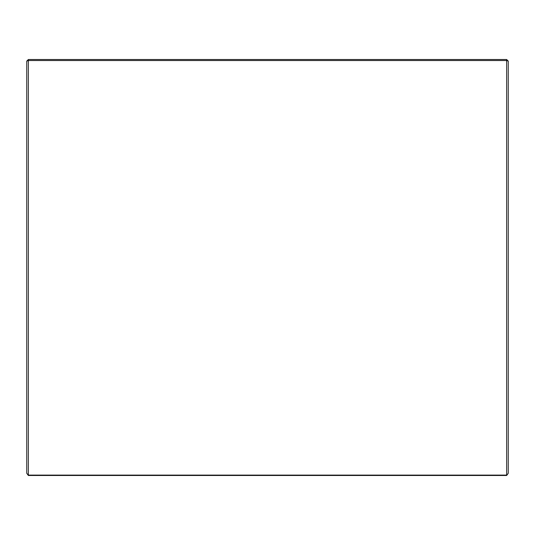 <?xml version="1.0" encoding="UTF-8"?>
<svg xmlns="http://www.w3.org/2000/svg" width="535" height="535" viewBox="0 0 535 535"><rect width="100%" height="100%" fill="white"/><g stroke="black" fill="none" stroke-linecap="round" stroke-linejoin="round"><path stroke-width="0.8" d="M28.355 475.488L28.355 475.113L506.645 475.113L506.645 60.529L28.355 60.529L28.355 475.113L26.75 473.294L26.75 61.117L28.355 59.512L506.645 59.512L506.645 60.529L508.25 61.117L508.25 473.294L506.645 475.488L28.355 475.488L26.75 473.294M508.25 61.117L506.645 59.512M26.75 61.117L28.355 60.529L28.355 59.512M506.645 475.488L508.25 473.294"/></g></svg>
